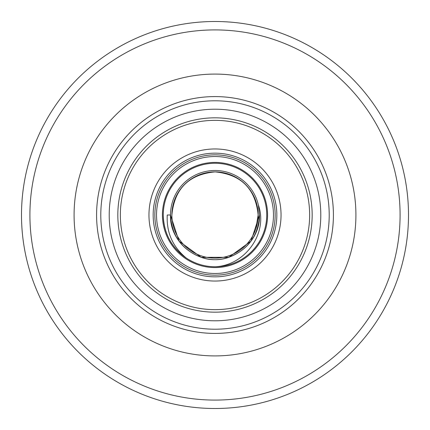 <?xml version="1.0" encoding="UTF-8"?>
<svg xmlns="http://www.w3.org/2000/svg" width="430" height="430" viewBox="0 0 430 430"><rect width="100%" height="100%" fill="white"/><g stroke="black" fill="none" stroke-linecap="round" stroke-linejoin="round"><path stroke-width="0.64" d="M163.26 215A51.74 51.74 0 0 0 215 266.74A51.74 51.74 0 0 0 266.74 215A51.74 51.74 0 0 0 215 163.26A51.74 51.74 0 0 0 163.26 215C163.749 233.141 171.403 247.476 186.222 258C172.699 246.852 166.372 232.517 167.243 215L170.495 215C169.382 244.095 201.423 267.374 228.755 257.328C248.126 249.846 258.376 235.737 259.505 215L258.382 205.062A44.505 44.505 0 0 0 170.495 215C171.624 235.737 181.874 249.846 201.245 257.328C228.577 267.374 260.618 244.095 259.505 215L258.382 205.062C268.438 233.323 244.96 265.321 215.613 266.734M201.245 257.328L228.755 257.328L251.007 241.16L259.505 215C260.618 244.095 228.577 267.374 201.245 257.328C181.874 249.846 171.624 235.737 170.495 215L178.993 241.16L201.245 257.328L228.755 257.328L251.007 241.16L259.505 215C260.618 244.095 228.577 267.374 201.245 257.328C181.874 249.846 171.624 235.737 170.495 215C169.382 244.095 201.423 267.374 228.755 257.328C248.126 249.846 258.376 235.737 259.505 215C260.618 244.095 228.577 267.374 201.245 257.328C181.874 249.846 171.624 235.737 170.495 215C169.382 244.095 201.423 267.374 228.755 257.328C248.126 249.846 258.376 235.737 259.505 215C260.618 244.095 228.577 267.374 201.245 257.328C181.874 249.846 171.624 235.737 170.495 215C171.624 235.737 181.874 249.846 201.245 257.328C228.577 267.374 260.618 244.095 259.505 215C260.618 244.095 228.577 267.374 201.245 257.328C181.874 249.846 171.624 235.737 170.495 215C171.624 235.737 181.874 249.846 201.245 257.328C228.577 267.374 260.618 244.095 259.505 215C260.618 244.095 228.577 267.374 201.245 257.328C181.874 249.846 171.624 235.737 170.495 215C169.382 244.095 201.423 267.374 228.755 257.328C248.126 249.846 258.376 235.737 259.505 215L258.382 205.062M170.495 215C171.624 235.737 181.874 249.846 201.245 257.328C228.577 267.374 260.618 244.095 259.505 215C260.618 244.095 228.577 267.374 201.245 257.328C181.874 249.846 171.624 235.737 170.495 215C171.624 235.737 181.874 249.846 201.245 257.328C228.577 267.374 260.618 244.095 259.505 215C260.618 244.095 228.577 267.374 201.245 257.328C181.874 249.846 171.624 235.737 170.495 215M171.882 215A43.118 43.118 0 0 0 215 258.118A43.118 43.118 0 0 0 258.118 215L257.167 205.997L258.118 215A43.118 43.118 0 0 0 215 171.882A43.118 43.118 0 0 0 171.882 215C174.44 188.813 188.813 174.44 215 171.882C241.187 174.44 255.56 188.813 258.118 215L256.006 228.325M21.5 215A193.5 193.5 0 0 0 215 408.5A193.5 193.5 0 0 0 408.5 215A193.5 193.5 0 0 0 215 21.5A193.5 193.5 0 0 0 21.5 215A193.5 193.5 0 0 1 215 21.5A193.5 193.5 0 0 1 408.5 215M172.962 205.406L173.612 202.906M203.406 173.473L204.212 173.252M262.402 254.71A61.834 61.834 0 0 0 254.71 167.598A61.834 61.834 0 0 0 167.598 175.29A61.834 61.834 0 0 0 175.29 262.402A61.834 61.834 0 0 0 262.402 254.71A61.834 61.834 0 0 1 175.29 262.402A61.834 61.834 0 0 1 167.598 175.29M170.178 177.45A58.469 58.469 0 0 0 177.45 259.822A58.469 58.469 0 0 0 259.822 252.55A58.469 58.469 0 0 0 252.55 170.178A58.469 58.469 0 0 0 170.178 177.45M174.693 181.234A52.584 52.584 0 0 0 181.234 255.307A52.584 52.584 0 0 0 255.307 248.766A52.584 52.584 0 0 0 248.766 174.693A52.584 52.584 0 0 0 174.693 181.234M305.773 291.04A118.411 118.411 0 0 0 291.04 124.227A118.411 118.411 0 0 0 124.227 138.96A118.411 118.411 0 0 0 138.96 305.773A118.411 118.411 0 0 0 305.773 291.04M302.548 288.342A114.208 114.208 0 0 0 288.342 127.452A114.208 114.208 0 0 0 127.452 141.658A114.208 114.208 0 0 0 141.658 302.548A114.208 114.208 0 0 0 302.548 288.342A114.208 114.208 0 0 0 288.342 127.452A114.208 114.208 0 0 0 127.452 141.658M287.552 275.781A94.648 94.648 0 0 0 275.781 142.448A94.648 94.648 0 0 0 142.448 154.22A94.648 94.648 0 0 0 154.22 287.552A94.648 94.648 0 0 0 287.552 275.781M289.487 277.398A97.169 97.169 0 0 0 277.398 140.513A97.169 97.169 0 0 0 140.513 152.602A97.169 97.169 0 0 0 152.602 289.487A97.169 97.169 0 0 0 289.487 277.398M74.084 215A140.916 140.916 0 0 1 215 74.084A140.916 140.916 0 0 1 355.916 215A140.916 140.916 0 0 1 215 355.916A140.916 140.916 0 0 1 74.084 215M29.912 215A185.088 185.088 0 0 0 215 400.088A185.088 185.088 0 0 0 400.088 215A185.088 185.088 0 0 0 215 29.912A185.088 185.088 0 0 0 29.912 215M265.627 257.409A66.043 66.043 0 0 0 257.409 164.373A66.043 66.043 0 0 0 164.373 172.591A66.043 66.043 0 0 0 172.591 265.627A66.043 66.043 0 0 0 265.627 257.409M168.888 176.37A60.152 60.152 0 0 0 176.37 261.112A60.152 60.152 0 0 0 261.112 253.63A60.152 60.152 0 0 0 253.63 168.888A60.152 60.152 0 0 0 168.888 176.37M296.098 282.935A105.796 105.796 0 0 0 282.935 133.902A105.796 105.796 0 0 0 133.902 147.065A105.796 105.796 0 0 0 147.065 296.098A105.796 105.796 0 0 0 296.098 282.935"/></g></svg>
